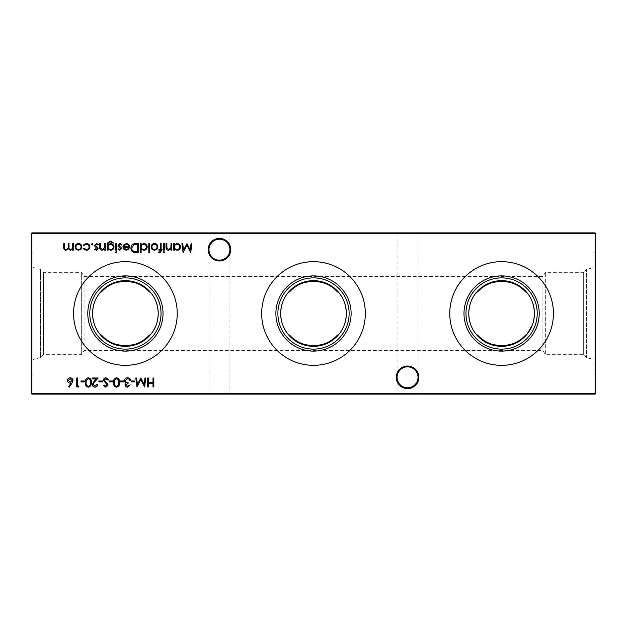 <?xml version="1.0" encoding="UTF-8"?>
<svg xmlns="http://www.w3.org/2000/svg" width="627" height="627" viewBox="0 0 627 627"><rect width="100%" height="100%" fill="white"/><g stroke="black" fill="none" stroke-linecap="round" stroke-linejoin="round"><path stroke-width="0.47" stroke-dasharray="3.13 2.35" d="M418.836 377.321A11.286 11.286 0 0 0 407.55 366.035A11.286 11.286 0 0 0 396.264 377.321A11.286 11.286 0 0 0 407.55 388.607A11.286 11.286 0 0 0 418.836 377.321M396.264 232.883L418.836 232.883L396.264 232.883L397.071 233.691L418.029 233.691L397.071 233.691L397.071 377.321A10.479 10.479 0 0 1 407.55 366.842A10.479 10.479 0 0 1 418.029 377.321C417.363 370.996 413.867 367.508 407.55 366.842C401.233 367.508 397.737 370.996 397.071 377.321C397.737 370.996 401.233 367.508 407.55 366.842C413.867 367.508 417.363 370.996 418.029 377.321C417.363 383.638 413.867 387.133 407.55 387.799C401.233 387.133 397.737 383.638 397.071 377.321C397.737 383.638 401.233 387.133 407.55 387.799C413.867 387.133 417.363 383.638 418.029 377.321A10.479 10.479 0 0 1 407.55 387.799A10.479 10.479 0 0 1 397.071 377.321L397.071 393.309L407.55 393.309L397.071 393.309L396.264 394.117L407.55 394.117L396.264 394.117M230.736 249.679A11.286 11.286 0 0 0 219.45 238.393A11.286 11.286 0 0 0 208.164 249.679A11.286 11.286 0 0 0 219.45 260.965A11.286 11.286 0 0 0 230.736 249.679M208.164 232.883L230.736 232.883L208.164 232.883L208.971 233.691L229.929 233.691L208.971 233.691L208.971 249.679A10.479 10.479 0 0 1 219.45 239.2A10.479 10.479 0 0 1 229.929 249.679C229.263 243.362 225.767 239.867 219.45 239.2C213.133 239.867 209.637 243.362 208.971 249.679C209.637 243.362 213.133 239.867 219.45 239.2C225.767 239.867 229.263 243.362 229.929 249.679C229.263 256.004 225.767 259.492 219.45 260.158C213.133 259.492 209.637 256.004 208.971 249.679C209.637 256.004 213.133 259.492 219.45 260.158C225.767 259.492 229.263 256.004 229.929 249.679A10.479 10.479 0 0 1 219.45 260.158A10.479 10.479 0 0 1 208.971 249.679L208.971 393.309L219.45 393.309L208.971 393.309L208.164 394.117L219.45 394.117L208.164 394.117M418.836 394.117L407.55 394.117L418.836 394.117L418.029 393.309L407.55 393.309L418.029 393.309L418.029 233.691L418.836 232.883M230.736 394.117L219.45 394.117L230.736 394.117L229.929 393.309L219.45 393.309L229.929 393.309L229.929 233.691L230.736 232.883M476.465 292.37A32.839 32.839 0 0 1 526.735 292.37M449.763 313.5A51.837 51.837 0 0 1 501.6 261.663A51.837 51.837 0 0 1 553.437 313.5A51.837 51.837 0 0 1 501.6 365.337A51.837 51.837 0 0 1 449.763 313.5M288.365 292.37A32.839 32.839 0 0 1 338.635 292.37M261.663 313.5A51.837 51.837 0 0 1 313.5 261.663A51.837 51.837 0 0 1 365.337 313.5A51.837 51.837 0 0 1 313.5 365.337A51.837 51.837 0 0 1 261.663 313.5M100.265 292.37A32.839 32.839 0 0 1 150.535 292.37M73.563 313.5A51.837 51.837 0 0 1 125.4 261.663A51.837 51.837 0 0 1 177.237 313.5A51.837 51.837 0 0 1 125.4 365.337A51.837 51.837 0 0 1 73.563 313.5M33.019 359.577L33.019 252.14L33.019 359.577L40.543 357.555L40.543 269.445L40.543 357.555L43.428 354.67L43.428 272.33L43.428 354.67L81.651 354.67L81.651 272.33L81.651 354.67L84.089 350.446L84.089 276.554L84.089 350.446L542.911 350.446L542.911 276.554L542.911 350.446L545.349 354.67L545.349 272.33L545.349 354.67L583.659 354.67L586.582 357.586L593.981 359.577L593.981 267.423L593.981 359.577M33.019 267.423L40.543 269.445L43.428 272.33L81.651 272.33L84.089 276.554L542.911 276.554L545.349 272.33L583.659 272.33L583.659 354.67L583.659 272.33L586.582 269.414L586.582 357.586L586.582 269.414L593.981 267.423M595.65 374.86L595.65 252.14L595.65 374.86L593.981 374.86L593.981 252.14L593.981 374.86M595.65 252.14L593.981 252.14M31.35 313.5L31.35 252.14L31.35 313.5M31.891 394.117L595.109 394.117L595.65 393.576L595.65 233.424L595.109 232.883L31.891 232.883L31.891 233.424L595.109 233.424L595.109 393.576L31.891 393.576L31.891 233.424L31.35 233.424L31.35 393.576L31.891 394.117L31.35 393.576M532.315 325.107L533.883 319.496M150.535 334.63A32.839 32.839 0 0 1 100.265 334.63M338.635 334.63A32.839 32.839 0 0 1 288.365 334.63M526.735 334.63A32.839 32.839 0 0 1 476.465 334.63M595.65 233.424L595.109 232.883M31.35 233.424L31.891 232.883M595.109 394.117L595.65 393.576M153.811 377.995L153.811 386.945L153.004 386.945L153.004 383.277L148.411 383.277L148.411 386.945L147.611 386.945L147.611 377.995L148.411 377.995L148.411 382.352L153.004 382.352L153.004 377.995L153.811 377.995M73.492 243.637L73.492 250.181L72.693 250.181L72.693 249.044L70.436 250.298L68.351 248.715L65.953 250.298C64.299 250.001 63.562 248.958 63.735 247.179L63.735 243.637L64.534 243.637L64.534 247.187C64.354 248.511 64.871 249.28 66.086 249.491C67.732 249.099 68.437 248.002 68.21 246.184L68.21 243.637L69.017 243.637L69.017 246.96C68.79 248.37 69.315 249.217 70.577 249.491C72.152 249.146 72.857 248.112 72.693 246.387L72.693 243.637L73.492 243.637M80.977 249.209L78.485 250.298L76 249.217L75.099 246.889C75.295 244.82 76.423 243.691 78.485 243.519C80.554 243.691 81.69 244.812 81.878 246.889L80.977 249.209M78.493 244.326C76.917 244.452 76.055 245.306 75.906 246.881C76.055 248.464 76.909 249.334 78.493 249.491C80.068 249.334 80.93 248.464 81.071 246.881C80.93 245.306 80.068 244.452 78.493 244.326M95.006 386.263L97.083 384.194L97.883 384.194C97.734 386.013 96.762 387.008 94.967 387.18C93.313 387.055 92.412 386.169 92.255 384.516L94.074 381.302L96.315 378.912L92.145 378.912L92.145 377.995L98.227 377.995L94.755 381.702L93.062 384.445L95.006 386.263M88.344 377.76C90.601 378.355 91.597 379.923 91.338 382.47C91.605 385.009 90.609 386.577 88.344 387.18C86.064 386.593 85.029 385.025 85.256 382.47C85.029 379.915 86.064 378.347 88.344 377.76M86.056 382.47C85.852 384.445 86.604 385.707 88.321 386.263C90.045 385.715 90.782 384.453 90.539 382.47C90.782 380.487 90.045 379.225 88.321 378.677L86.393 380.221L86.056 382.47M84.449 380.981L84.449 381.898L81.008 381.898L81.008 380.981L84.449 380.981M78.939 386.028L78.414 386.945L76.753 386.945L76.753 377.995L77.56 377.995L77.56 386.028L78.939 386.028M171.79 243.637L171.79 250.181L170.991 250.181L170.991 248.997L168.498 250.298C166.696 250.001 165.881 248.895 166.053 246.975L166.053 243.637L166.853 243.637L166.954 248.206L168.639 249.491L170.865 247.759L170.991 243.637L171.79 243.637M174.431 250.181L173.632 250.181L173.632 243.637L174.431 243.637L174.431 244.765L177.112 243.519C179.189 243.707 180.325 244.843 180.521 246.928C180.31 248.99 179.157 250.118 177.08 250.298L174.431 248.966L174.431 250.181M177.08 244.326C175.466 244.444 174.588 245.298 174.431 246.889C174.58 248.496 175.458 249.366 177.073 249.491C178.664 249.358 179.549 248.504 179.714 246.913C179.541 245.337 178.664 244.467 177.08 244.326M191.078 243.637L191.893 243.637L190.71 252.595L186.893 245.243L183.092 252.595L181.901 243.637L182.708 243.637L183.562 250.079L186.979 243.637L190.224 250.095L191.078 243.637M71.964 383.089L69.291 387.18L68.672 386.694L71.039 383.073L70.114 383.16C68.484 383.019 67.598 382.133 67.457 380.503C67.614 378.81 68.547 377.893 70.255 377.76C71.917 377.909 72.818 378.818 72.967 380.487L71.964 383.089M70.208 378.677L68.257 380.456L70.279 382.243L72.16 380.456L70.208 378.677M102.366 380.981L102.366 381.898L98.917 381.898L98.917 380.981L102.366 380.981M105.955 377.76L108.683 379.719L107.922 380.174L105.955 378.677L104.2 380.197L107.609 383.724L108.103 385.088L105.9 387.18L103.51 385.66L104.239 385.111L105.987 386.263L107.303 385.127L103.4 380.189C103.58 378.684 104.435 377.877 105.955 377.76M112.695 380.981L112.695 381.898L109.255 381.898L109.255 380.981L112.695 380.981M116.598 377.76C118.848 378.355 119.851 379.923 119.592 382.47C119.851 385.009 118.856 386.577 116.598 387.18C114.31 386.593 113.283 385.025 113.503 382.47C113.283 379.915 114.31 378.347 116.598 377.76M114.31 382.47C114.098 384.445 114.859 385.707 116.567 386.263C118.291 385.715 119.036 384.453 118.785 382.47C119.036 380.487 118.291 379.225 116.567 378.677L114.647 380.221L114.31 382.47M123.723 380.981L123.723 381.898L120.282 381.898L120.282 380.981L123.723 380.981M127.594 386.263L130.267 384.884L127.602 387.18C126.082 387.102 125.212 386.326 124.985 384.853L126.035 383.011L125.063 382.243L124.53 380.652C124.749 378.833 125.776 377.869 127.626 377.76C129.303 377.854 130.298 378.732 130.612 380.401L129.813 380.401L129.107 379.163L127.61 378.677L125.329 380.573C125.659 381.937 126.583 382.564 128.088 382.47L128.088 383.387L125.792 384.853L127.594 386.263M134.75 380.981L134.75 381.898L131.302 381.898L131.302 380.981L134.75 380.981M144.962 377.995L145.77 377.995L144.586 386.945L140.777 379.601L136.968 386.945L135.785 377.995L136.592 377.995L137.446 384.437L140.863 377.995L144.108 384.453L144.962 377.995M164.674 252.242L163.929 252.94L163.185 252.242L163.929 251.56L164.674 252.242M164.329 243.637L164.329 250.181L163.522 250.181L163.522 243.637L164.329 243.637M159.799 252.94L158.819 252.767L158.819 251.929L159.634 252.132L160.308 250.181L158.929 250.181L158.929 249.374L160.308 249.374L160.308 243.637L161.115 243.637L161.115 249.374L162.032 249.374L162.032 250.181L161.115 250.181L161.115 251.223L159.799 252.94M157.001 249.209L154.508 250.298L152.024 249.217L151.123 246.889C151.311 244.82 152.439 243.691 154.508 243.519C156.578 243.691 157.706 244.812 157.902 246.889L157.001 249.209M154.508 244.326C152.933 244.452 152.071 245.306 151.93 246.881C152.071 248.464 152.933 249.334 154.508 249.491C156.092 249.334 156.946 248.464 157.095 246.881C156.946 245.306 156.092 244.452 154.508 244.326M149.634 243.637L149.634 252.822L148.826 252.822L148.826 243.637L149.634 243.637M141.13 252.822L140.33 252.822L140.33 243.637L141.13 243.637L141.13 244.765L143.802 243.519C145.887 243.707 147.024 244.843 147.22 246.928C147.008 248.99 145.856 250.118 143.779 250.298L141.13 248.911L141.13 252.822M143.779 244.326C142.164 244.444 141.287 245.298 141.13 246.889C141.279 248.496 142.157 249.366 143.771 249.491C145.362 249.358 146.248 248.504 146.412 246.913C146.24 245.337 145.362 244.467 143.779 244.326M135.487 243.637L138.261 243.637L138.261 252.595L133.614 252.266C131.795 251.451 130.894 250.024 130.91 248.002C131.082 245.118 132.603 243.66 135.487 243.637M136.827 251.67L137.454 251.67L137.454 244.554L133.872 244.781L131.717 248.002C131.725 249.695 132.509 250.839 134.076 251.419L136.827 251.67M126.34 244.326L123.934 245.698L123.221 245.329L126.239 243.519C128.284 243.691 129.381 244.812 129.53 246.889L128.778 249.076L126.223 250.298L123.59 249.005L122.876 246.732L128.731 246.732C128.606 245.259 127.814 244.452 126.34 244.326M128.645 247.54L123.676 247.54L126.184 249.491L127.869 248.88L128.645 247.54M108.063 249.037L108.063 250.181L107.256 250.181L107.491 242.978L110.571 241.105L113.918 243.174L110.65 241.912C108.894 241.944 108.032 242.821 108.063 244.546L110.673 243.637C112.719 243.809 113.832 244.906 114.028 246.928C113.824 248.974 112.703 250.095 110.65 250.298L108.063 249.037M110.634 244.436C109.035 244.514 108.173 245.353 108.063 246.944C108.181 248.504 109.02 249.358 110.587 249.491C112.194 249.358 113.072 248.496 113.228 246.897C113.079 245.337 112.217 244.514 110.634 244.436M116.559 243.637L116.559 250.181L115.752 250.181L115.752 243.637L116.559 243.637M116.904 252.242L116.16 252.94L115.407 252.242L116.16 251.56L116.904 252.242M119.843 250.298L118.166 249.366L118.715 248.801L119.843 249.491L120.69 248.613L118.354 246.419L118.048 245.408L119.969 243.519L121.842 244.405L121.309 245.016L120.008 244.326L118.856 245.376L121.199 247.571L121.497 248.574L119.843 250.298M105.422 243.637L105.422 250.181L104.615 250.181L104.615 248.997L102.123 250.298C100.32 250.001 99.505 248.895 99.677 246.975L99.677 243.637L100.485 243.637L100.579 248.206L102.264 249.491L104.49 247.759L104.615 243.637L105.422 243.637M96.417 250.298L94.74 249.366L95.288 248.801L96.417 249.491L97.263 248.613L94.928 246.419L94.622 245.408L96.542 243.519L98.415 244.405L97.883 245.016L96.582 244.326L95.429 245.376L97.773 247.571L98.071 248.574L96.417 250.298M92.898 244.264L92.153 245.016L91.409 244.264L92.153 243.519L92.898 244.264M86.252 250.298L83.258 248.762L83.932 248.339L86.314 249.491C87.976 249.405 88.909 248.551 89.112 246.928C88.916 245.282 87.984 244.412 86.307 244.326L83.932 245.47L83.258 245.032L86.322 243.519C88.47 243.637 89.669 244.742 89.92 246.85C89.669 249.021 88.454 250.165 86.252 250.298M31.35 252.14L33.019 252.14M31.35 374.86L33.019 374.86"/><path stroke-width="0.94" d="M396.264 377.321A11.286 11.286 0 0 1 407.55 366.035A11.286 11.286 0 0 1 418.836 377.321A11.286 11.286 0 0 1 407.55 388.607A11.286 11.286 0 0 1 396.264 377.321M418.029 377.321A10.479 10.479 0 0 0 407.55 366.842A10.479 10.479 0 0 0 397.071 377.321A10.479 10.479 0 0 0 407.55 387.799A10.479 10.479 0 0 0 418.029 377.321M208.164 249.679A11.286 11.286 0 0 1 219.45 238.393A11.286 11.286 0 0 1 230.736 249.679A11.286 11.286 0 0 1 219.45 260.965A11.286 11.286 0 0 1 208.164 249.679M229.929 249.679A10.479 10.479 0 0 0 219.45 239.2A10.479 10.479 0 0 0 208.971 249.679A10.479 10.479 0 0 0 219.45 260.158A10.479 10.479 0 0 0 229.929 249.679M463.988 313.5A37.612 37.612 0 0 1 501.6 275.888A37.612 37.612 0 0 1 539.212 313.5A37.612 37.612 0 0 1 501.6 351.112A37.612 37.612 0 0 1 463.988 313.5M465.979 313.5A35.621 35.621 0 0 1 501.6 277.879A35.621 35.621 0 0 1 537.221 313.5A35.621 35.621 0 0 1 501.6 349.121A35.621 35.621 0 0 1 465.979 313.5M533.883 319.496L534.439 313.5A32.839 32.839 0 0 1 501.6 346.339A32.839 32.839 0 0 1 468.761 313.5A32.839 32.839 0 0 1 501.6 280.661A32.839 32.839 0 0 1 534.439 313.5C534.173 305.075 531.602 298.037 526.735 292.37L525.536 291.892C515.363 278.098 487.9 278.027 477.664 291.892L476.465 292.37C471.598 298.021 469.027 305.067 468.761 313.5C469.027 321.925 471.598 328.963 476.465 334.63L477.664 335.108C487.837 348.902 515.3 348.973 525.536 335.108L526.735 334.63L532.315 325.107M449.763 313.5A51.837 51.837 0 0 1 501.6 261.663A51.837 51.837 0 0 1 553.437 313.5A51.837 51.837 0 0 1 501.6 365.337A51.837 51.837 0 0 1 449.763 313.5M275.888 313.5A37.612 37.612 0 0 1 313.5 275.888A37.612 37.612 0 0 1 351.112 313.5A37.612 37.612 0 0 1 313.5 351.112A37.612 37.612 0 0 1 275.888 313.5M277.879 313.5A35.621 35.621 0 0 1 313.5 277.879A35.621 35.621 0 0 1 349.121 313.5A35.621 35.621 0 0 1 313.5 349.121A35.621 35.621 0 0 1 277.879 313.5M280.661 313.5A32.839 32.839 0 0 1 313.5 280.661A32.839 32.839 0 0 1 346.339 313.5C346.073 305.075 343.502 298.037 338.635 292.37L337.436 291.892C327.263 278.098 299.8 278.027 289.564 291.892L288.365 292.37C283.498 298.021 280.927 305.067 280.661 313.5C280.927 321.925 283.498 328.963 288.365 334.63L289.564 335.108C299.737 348.902 327.2 348.973 337.436 335.108L338.635 334.63C343.502 328.979 346.073 321.933 346.339 313.5A32.839 32.839 0 0 1 313.5 346.339A32.839 32.839 0 0 1 280.661 313.5M261.663 313.5A51.837 51.837 0 0 1 313.5 261.663A51.837 51.837 0 0 1 365.337 313.5A51.837 51.837 0 0 1 313.5 365.337A51.837 51.837 0 0 1 261.663 313.5M87.788 313.5A37.612 37.612 0 0 1 125.4 275.888A37.612 37.612 0 0 1 163.012 313.5A37.612 37.612 0 0 1 125.4 351.112A37.612 37.612 0 0 1 87.788 313.5M89.779 313.5A35.621 35.621 0 0 1 125.4 277.879A35.621 35.621 0 0 1 161.021 313.5A35.621 35.621 0 0 1 125.4 349.121A35.621 35.621 0 0 1 89.779 313.5M92.561 313.5A32.839 32.839 0 0 1 125.4 280.661A32.839 32.839 0 0 1 158.239 313.5C157.973 305.075 155.402 298.037 150.535 292.37L149.336 291.892C139.163 278.098 111.7 278.027 101.464 291.892L100.265 292.37C95.398 298.021 92.827 305.067 92.561 313.5C92.827 321.925 95.398 328.963 100.265 334.63L101.464 335.108C111.637 348.902 139.1 348.973 149.336 335.108L150.535 334.63C155.402 328.979 157.973 321.933 158.239 313.5A32.839 32.839 0 0 1 125.4 346.339A32.839 32.839 0 0 1 92.561 313.5M73.563 313.5A51.837 51.837 0 0 1 125.4 261.663A51.837 51.837 0 0 1 177.237 313.5A51.837 51.837 0 0 1 125.4 365.337A51.837 51.837 0 0 1 73.563 313.5M92.898 244.264L92.153 245.016L91.409 244.264L92.153 243.519L92.898 244.264M105.422 243.637L105.422 250.181L104.615 250.181L104.615 248.997L102.123 250.298C100.32 250.001 99.505 248.895 99.677 246.975L99.677 243.637L100.485 243.637L100.579 248.206L102.264 249.491L104.49 247.759L104.615 243.637L105.422 243.637M116.904 252.242L116.16 252.94L115.407 252.242L116.16 251.56L116.904 252.242M108.063 249.037L108.063 250.181L107.256 250.181L107.491 242.978L110.571 241.105L113.918 243.174L110.65 241.912C108.894 241.944 108.032 242.821 108.063 244.546L110.673 243.637C112.719 243.809 113.832 244.906 114.028 246.928C113.824 248.974 112.703 250.095 110.65 250.298L108.063 249.037M135.487 243.637L138.261 243.637L138.261 252.595L133.614 252.266C131.795 251.451 130.894 250.024 130.91 248.002C131.082 245.118 132.603 243.66 135.487 243.637M149.634 243.637L149.634 252.822L148.826 252.822L148.826 243.637L149.634 243.637M159.799 252.94L158.819 252.767L158.819 251.929L159.634 252.132L160.308 250.181L158.929 250.181L158.929 249.374L160.308 249.374L160.308 243.637L161.115 243.637L161.115 249.374L162.032 249.374L162.032 250.181L161.115 250.181L161.115 251.223L159.799 252.94M164.674 252.242L163.929 252.94L163.185 252.242L163.929 251.56L164.674 252.242M134.75 380.981L134.75 381.898L131.302 381.898L131.302 380.981L134.75 380.981M123.723 380.981L123.723 381.898L120.282 381.898L120.282 380.981L123.723 380.981M112.695 380.981L112.695 381.898L109.255 381.898L109.255 380.981L112.695 380.981M102.366 380.981L102.366 381.898L98.917 381.898L98.917 380.981L102.366 380.981M191.078 243.637L191.893 243.637L190.71 252.595L186.893 245.243L183.092 252.595L181.901 243.637L182.708 243.637L183.562 250.079L186.979 243.637L190.224 250.095L191.078 243.637M171.79 243.637L171.79 250.181L170.991 250.181L170.991 248.997L168.498 250.298C166.696 250.001 165.881 248.895 166.053 246.975L166.053 243.637L166.853 243.637L166.954 248.206L168.639 249.491L170.865 247.759L170.991 243.637L171.79 243.637M84.449 380.981L84.449 381.898L81.008 381.898L81.008 380.981L84.449 380.981M95.006 386.263L97.083 384.194L97.883 384.194C97.734 386.013 96.762 387.008 94.967 387.18C93.313 387.055 92.412 386.169 92.255 384.516L94.074 381.302L96.315 378.912L92.145 378.912L92.145 377.995L98.227 377.995L94.755 381.702L93.062 384.445L95.006 386.263M73.492 243.637L73.492 250.181L72.693 250.181L72.693 249.044L70.436 250.298L68.351 248.715L65.953 250.298C64.299 250.001 63.562 248.958 63.735 247.179L63.735 243.637L64.534 243.637L64.534 247.187C64.354 248.511 64.871 249.28 66.086 249.491C67.732 249.099 68.437 248.002 68.21 246.184L68.21 243.637L69.017 243.637L69.017 246.96C68.79 248.37 69.315 249.217 70.577 249.491C72.152 249.146 72.857 248.112 72.693 246.387L72.693 243.637L73.492 243.637M595.65 233.424L31.891 233.424L31.891 393.576L595.109 393.576L595.109 232.883L595.65 233.424L595.65 393.576L595.109 394.117L31.891 394.117L31.35 393.576L31.35 233.424L31.891 232.883L595.109 232.883M153.811 377.995L153.811 386.945L153.004 386.945L153.004 383.277L148.411 383.277L148.411 386.945L147.611 386.945L147.611 377.995L148.411 377.995L148.411 382.352L153.004 382.352L153.004 377.995L153.811 377.995M80.977 249.209L78.485 250.298L76 249.217L75.099 246.889C75.295 244.82 76.423 243.691 78.485 243.519C80.554 243.691 81.69 244.812 81.878 246.889L80.977 249.209M88.344 377.76C90.601 378.355 91.597 379.923 91.338 382.47C91.605 385.009 90.609 386.577 88.344 387.18C86.064 386.593 85.029 385.025 85.256 382.47C85.029 379.915 86.064 378.347 88.344 377.76M78.939 386.028L78.414 386.945L76.753 386.945L76.753 377.995L77.56 377.995L77.56 386.028L78.939 386.028M174.431 250.181L173.632 250.181L173.632 243.637L174.431 243.637L174.431 244.765L177.112 243.519C179.189 243.707 180.325 244.843 180.521 246.928C180.31 248.99 179.157 250.118 177.08 250.298L174.431 248.966L174.431 250.181M71.964 383.089L69.291 387.18L68.672 386.694L71.039 383.073L70.114 383.16C68.484 383.019 67.598 382.133 67.457 380.503C67.614 378.81 68.547 377.893 70.255 377.76C71.917 377.909 72.818 378.818 72.967 380.487L71.964 383.089M105.955 377.76L108.683 379.719L107.922 380.174L105.955 378.677L104.2 380.197L107.609 383.724L108.103 385.088L105.9 387.18L103.51 385.66L104.239 385.111L105.987 386.263L107.303 385.127L103.4 380.189C103.58 378.684 104.435 377.877 105.955 377.76M116.598 377.76C118.848 378.355 119.851 379.923 119.592 382.47C119.851 385.009 118.856 386.577 116.598 387.18C114.31 386.593 113.283 385.025 113.503 382.47C113.283 379.915 114.31 378.347 116.598 377.76M127.594 386.263L130.267 384.884L127.602 387.18C126.082 387.102 125.212 386.326 124.985 384.853L126.035 383.011L125.063 382.243L124.53 380.652C124.749 378.833 125.776 377.869 127.626 377.76C129.303 377.854 130.298 378.732 130.612 380.401L129.813 380.401L129.107 379.163L127.61 378.677L125.329 380.573C125.659 381.937 126.583 382.564 128.088 382.47L128.088 383.387L125.792 384.853L127.594 386.263M144.962 377.995L145.77 377.995L144.586 386.945L140.777 379.601L136.968 386.945L135.785 377.995L136.592 377.995L137.446 384.437L140.863 377.995L144.108 384.453L144.962 377.995M164.329 243.637L164.329 250.181L163.522 250.181L163.522 243.637L164.329 243.637M157.001 249.209L154.508 250.298L152.024 249.217L151.123 246.889C151.311 244.82 152.439 243.691 154.508 243.519C156.578 243.691 157.706 244.812 157.902 246.889L157.001 249.209M141.13 252.822L140.33 252.822L140.33 243.637L141.13 243.637L141.13 244.765L143.802 243.519C145.887 243.707 147.024 244.843 147.22 246.928C147.008 248.99 145.856 250.118 143.779 250.298L141.13 248.911L141.13 252.822M126.34 244.326L123.934 245.698L123.221 245.329L126.239 243.519C128.284 243.691 129.381 244.812 129.53 246.889L128.778 249.076L126.223 250.298L123.59 249.005L122.876 246.732L128.731 246.732C128.606 245.259 127.814 244.452 126.34 244.326M116.559 243.637L116.559 250.181L115.752 250.181L115.752 243.637L116.559 243.637M119.843 250.298L118.166 249.366L118.715 248.801L119.843 249.491L120.69 248.613L118.354 246.419L118.048 245.408L119.969 243.519L121.842 244.405L121.309 245.016L120.008 244.326L118.856 245.376L121.199 247.571L121.497 248.574L119.843 250.298M96.417 250.298L94.74 249.366L95.288 248.801L96.417 249.491L97.263 248.613L94.928 246.419L94.622 245.408L96.542 243.519L98.415 244.405L97.883 245.016L96.582 244.326L95.429 245.376L97.773 247.571L98.071 248.574L96.417 250.298M86.252 250.298L83.258 248.762L83.932 248.339L86.314 249.491C87.976 249.405 88.909 248.551 89.112 246.928C88.916 245.282 87.984 244.412 86.307 244.326L83.932 245.47L83.258 245.032L86.322 243.519C88.47 243.637 89.669 244.742 89.92 246.85C89.669 249.021 88.454 250.165 86.252 250.298M101.464 291.892A32.243 32.243 0 0 1 149.336 291.892M149.336 335.108A32.243 32.243 0 0 1 101.464 335.108M289.564 291.892A32.243 32.243 0 0 1 337.436 291.892M337.436 335.108A32.243 32.243 0 0 1 289.564 335.108M477.664 291.892A32.243 32.243 0 0 1 525.536 291.892M525.536 335.108A32.243 32.243 0 0 1 477.664 335.108M31.35 233.424L31.891 232.883M595.65 393.576L595.109 394.117M31.891 394.117L31.35 393.576M75.906 246.881C76.055 248.464 76.909 249.334 78.493 249.491C80.068 249.334 80.93 248.464 81.071 246.881C80.93 245.306 80.068 244.452 78.493 244.326C76.917 244.452 76.055 245.306 75.906 246.881M88.321 386.263C90.045 385.715 90.782 384.453 90.539 382.47C90.782 380.487 90.045 379.225 88.321 378.677L86.393 380.221L86.056 382.47C85.852 384.445 86.604 385.707 88.321 386.263M174.431 246.889C174.58 248.496 175.458 249.366 177.073 249.491C178.664 249.358 179.549 248.504 179.714 246.913C179.541 245.337 178.664 244.467 177.08 244.326C175.466 244.444 174.588 245.298 174.431 246.889M68.257 380.456L70.279 382.243L72.16 380.456L70.208 378.677L68.257 380.456M116.567 386.263C118.291 385.715 119.036 384.453 118.785 382.47C119.036 380.487 118.291 379.225 116.567 378.677L114.647 380.221L114.31 382.47C114.098 384.445 114.859 385.707 116.567 386.263M151.93 246.881C152.071 248.464 152.933 249.334 154.508 249.491C156.092 249.334 156.946 248.464 157.095 246.881C156.946 245.306 156.092 244.452 154.508 244.326C152.933 244.452 152.071 245.306 151.93 246.881M141.13 246.889C141.279 248.496 142.157 249.366 143.771 249.491C145.362 249.358 146.248 248.504 146.412 246.913C146.24 245.337 145.362 244.467 143.779 244.326C142.164 244.444 141.287 245.298 141.13 246.889M137.454 251.67L137.454 244.554L133.872 244.781L131.717 248.002C131.725 249.695 132.509 250.839 134.076 251.419L137.454 251.67M128.645 247.54L123.676 247.54L126.184 249.491L127.869 248.88L128.645 247.54M108.063 246.944C108.181 248.504 109.02 249.358 110.587 249.491C112.194 249.358 113.072 248.496 113.228 246.897C113.079 245.337 112.217 244.514 110.634 244.436C109.035 244.514 108.173 245.353 108.063 246.944"/></g></svg>
